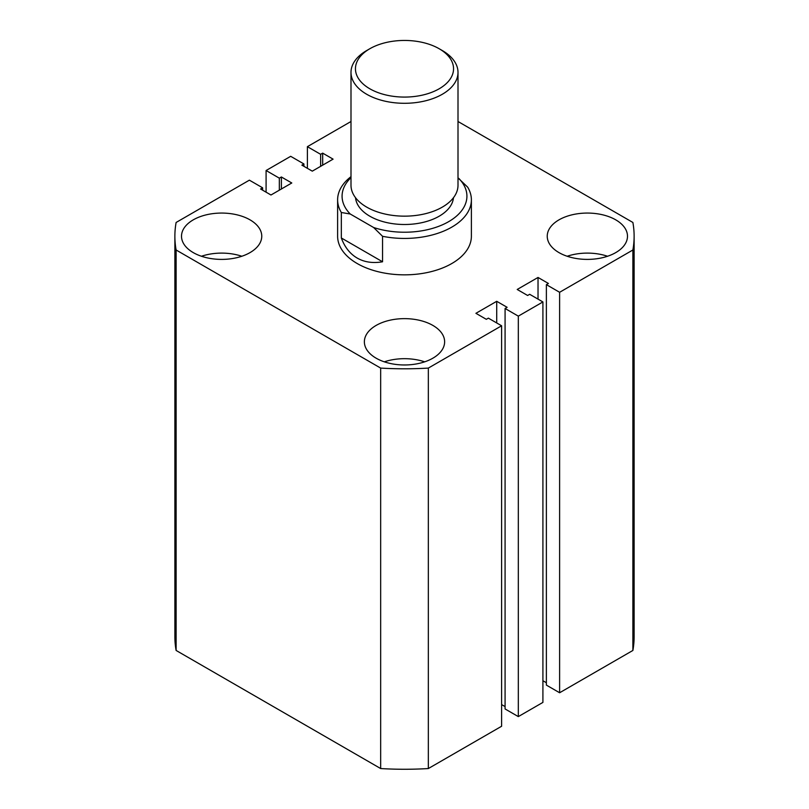 <?xml version="1.0" encoding="UTF-8"?>
<svg xmlns="http://www.w3.org/2000/svg" width="809" height="809" viewBox="0 0 809 809"><rect width="100%" height="100%" fill="white"/><g stroke="black" fill="none" stroke-linecap="round" stroke-linejoin="round"><path stroke-width="1.21" d="M615.74 219.846A40.126 23.168 0 0 0 572.003 214.83A40.126 23.168 0 0 0 547.238 236.228A40.126 23.168 0 0 0 558.989 252.61A40.126 23.168 0 0 0 602.715 257.636A40.126 23.168 0 0 0 627.491 236.228A40.126 23.168 0 0 0 615.74 219.846M607.549 256.251A40.126 23.168 0 0 0 567.18 256.251M432.876 325.42A40.126 23.168 0 0 0 389.139 320.404A40.126 23.168 0 0 0 364.374 341.803A40.126 23.168 0 0 0 376.124 358.185A40.126 23.168 0 0 0 419.861 363.211A40.126 23.168 0 0 0 444.626 341.803A40.126 23.168 0 0 0 432.876 325.42M424.685 361.825A40.126 23.168 0 0 0 384.315 361.825M250.011 219.846A40.126 23.168 0 0 0 206.285 214.83A40.126 23.168 0 0 0 181.509 236.228A40.126 23.168 0 0 0 193.26 252.61A40.126 23.168 0 0 0 236.997 257.636A40.126 23.168 0 0 0 261.762 236.228A40.126 23.168 0 0 0 250.011 219.846M241.82 256.251A40.126 23.168 0 0 0 201.451 256.251M337.616 199.823L337.616 236.228A66.884 38.61 0 0 0 357.204 263.532A66.884 38.61 0 0 0 430.095 271.905A66.884 38.61 0 0 0 471.384 236.228L471.384 199.823A66.884 38.61 180 0 1 382.556 236.299L382.556 261.782C372.909 263.441 364.454 262.207 357.204 258.071C350.004 253.864 344.705 247.17 341.327 237.977L341.327 212.494A66.884 38.61 180 0 1 337.616 199.823A66.884 38.61 180 0 1 350.995 176.655M380.665 768.55L176.119 650.456L176.119 250.001L380.665 368.085L380.665 768.55A229.625 132.575 0 0 0 428.335 768.55L428.335 368.085A229.625 132.575 0 0 1 380.665 368.085M428.335 368.085L501.61 325.784L501.61 726.249L428.335 768.55M501.61 325.784L488.363 318.139L486.32 319.322L475.914 313.316L496.716 301.302L496.716 322.963M501.61 704.588L505.079 706.591M496.716 301.302L507.122 307.309L505.079 308.492L505.079 708.957L518.316 716.602L518.316 316.137L505.079 308.492M559.616 292.292L559.616 692.757L632.881 650.456L632.881 250.001L559.616 292.292L546.378 284.647L548.421 283.463L538.025 277.457L517.214 289.47L527.62 295.477L529.662 294.294L542.91 301.939L542.91 702.404L518.316 716.602M542.91 301.939L518.316 316.137M538.025 277.457L538.025 299.118M546.378 682.745L542.91 680.743M546.378 284.647L546.378 685.112L559.616 692.757M632.881 650.456A229.625 132.575 0 0 0 634.125 636.693L634.125 236.228A229.625 132.575 0 0 0 632.881 222.465L458.005 121.502M632.881 250.001A229.625 132.575 0 0 0 634.125 236.228M350.995 121.502L307.39 146.672L307.39 168.333M307.39 146.672L320.637 154.317L320.637 166.33M320.637 154.317L322.68 153.134L322.68 165.147M322.68 153.134L333.086 159.14L312.284 171.154L301.878 165.147L303.921 163.964L303.921 166.33M303.921 163.964L290.684 156.319L266.09 170.517L266.09 192.178M176.119 250.001A229.625 132.575 0 0 1 174.875 236.228A229.625 132.575 0 0 1 176.119 222.465L249.384 180.164L262.622 187.809L260.579 188.993L270.975 194.999L291.786 182.986L281.38 176.979L279.338 178.162L279.338 190.176M279.338 178.162L266.09 170.517M281.38 176.979L281.38 188.993M262.622 187.809L262.622 190.176M174.875 236.228L174.875 636.693A229.625 132.575 0 0 0 176.119 650.456M369.824 88.788A49.046 28.315 0 0 0 439.176 88.788A49.046 28.315 0 0 0 439.186 48.742A49.046 28.315 0 0 0 439.176 48.742L442.331 50.562A53.505 30.894 180 0 1 458.005 72.405A53.505 30.894 180 0 1 424.978 100.943A53.505 30.894 180 0 1 366.669 94.249A53.505 30.894 180 0 1 350.995 72.405A53.505 30.894 180 0 1 366.669 50.562L369.814 48.742A49.046 28.315 0 0 0 369.824 88.788M350.995 72.405L350.995 185.261A53.505 30.894 0 0 0 366.669 207.104A53.505 30.894 0 0 0 424.978 213.809A53.505 30.894 0 0 0 458.005 185.261L458.005 72.405M453.475 197.699A49.046 28.315 180 0 1 422.045 222.627A49.046 28.315 180 0 1 369.824 216.205A49.046 28.315 180 0 1 355.525 197.699M458.005 177.929L467.673 187.152A66.884 38.61 180 0 1 471.384 199.823M350.995 177.626A62.424 36.041 0 0 0 350.246 214.011L373.627 227.511A62.424 36.041 0 0 0 448.641 221.666A62.424 36.041 0 0 0 458.754 178.364M382.556 261.782L341.327 237.977M350.246 214.011L341.327 212.494M382.556 236.299L373.627 227.511M442.331 50.562L439.186 48.742A49.046 28.315 0 0 0 369.814 48.742"/></g></svg>
